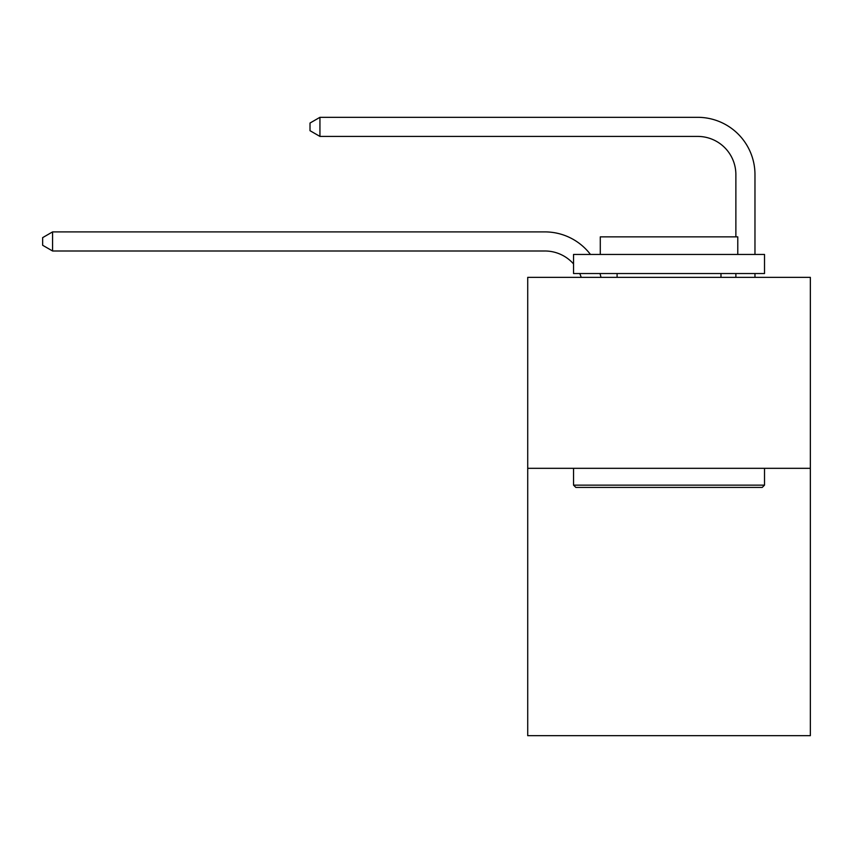 <?xml version="1.0" encoding="UTF-8"?>
<svg xmlns="http://www.w3.org/2000/svg" width="853" height="853" viewBox="0 0 853 853"><rect width="100%" height="100%" fill="white"/><g stroke="black" fill="none" stroke-linecap="round" stroke-linejoin="round"><path stroke-width="1.28" d="M810.35 468.318L810.35 735.681L527.719 735.681L527.719 277.353L810.35 277.353L810.35 468.318L527.719 468.318M581.213 277.353A38.193 38.193 -36.2 0 0 579.741 273.536A38.193 38.193 -33.8 0 1 581.213 277.353M544.896 250.995A38.193 38.193 -33.8 0 1 573.547 263.929A38.193 38.193 -36.2 0 0 544.896 250.995L52.577 250.995L42.65 245.269L42.65 237.635L52.577 231.899L544.896 231.899A57.29 57.29 146.2 0 1 590.447 254.439M735.872 236.867L735.872 174.609A38.193 38.193 18.3 0 0 697.679 136.416L319.939 136.416L310.012 130.69L310.012 123.045L319.939 117.319L697.679 117.319A57.29 57.29 37.3 0 1 754.969 174.609L754.969 254.439M575.839 487.415L573.547 485.133L764.512 485.133L762.23 487.415L575.839 487.415M764.512 254.439L764.512 273.536L573.547 273.536L573.547 254.439L764.512 254.439M600.288 254.439L600.288 236.867L737.781 236.867L737.781 254.439M764.512 468.318L764.512 485.133M573.547 468.318L573.547 485.133M720.977 273.536L720.977 277.353M617.092 273.536L617.092 277.353M735.872 174.609A38.193 38.193 -142.7 0 0 697.679 136.416A38.193 38.193 -142.7 0 1 735.872 174.609A38.193 38.193 -142.7 0 0 697.679 136.416A38.193 38.193 -142.7 0 1 735.872 174.609A38.193 38.193 -142.7 0 0 697.679 136.416A38.193 38.193 -142.7 0 1 735.872 174.609A38.193 38.193 -142.7 0 0 697.679 136.416A38.193 38.193 -142.7 0 1 735.872 174.609A38.193 38.193 -142.7 0 0 697.679 136.416A38.193 38.193 -142.7 0 1 735.872 174.609A38.193 38.193 -142.7 0 0 697.679 136.416A38.193 38.193 -142.7 0 1 735.872 174.609A38.193 38.193 -142.7 0 0 697.679 136.416A38.193 38.193 -142.7 0 1 735.872 174.609A38.193 38.193 -142.7 0 0 697.679 136.416A38.193 38.193 -142.7 0 1 735.872 174.609A38.193 38.193 -142.7 0 0 697.679 136.416A38.193 38.193 -142.7 0 1 735.872 174.609M600.011 273.536A57.29 57.29 146.2 0 1 600.96 277.353M52.577 231.899L52.577 250.995M754.969 273.536L754.969 277.353M735.872 277.353L735.872 273.536M319.939 117.319L319.939 136.416"/></g></svg>
